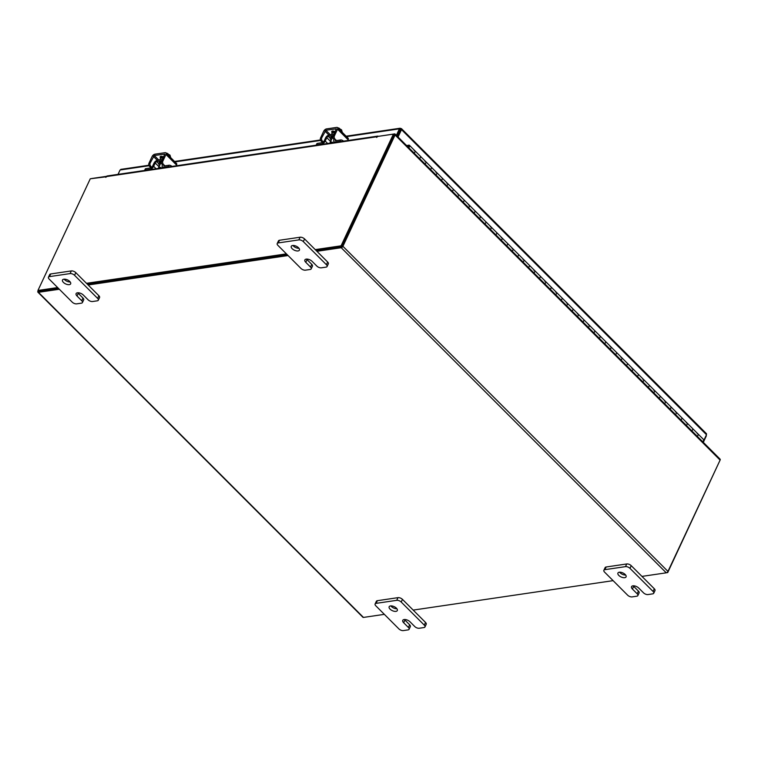 <?xml version="1.0" encoding="UTF-8"?>
<svg xmlns="http://www.w3.org/2000/svg" width="758" height="758" viewBox="0 0 758 758"><rect width="100%" height="100%" fill="white"/><g stroke="black" fill="none" stroke-linecap="round" stroke-linejoin="round"><path stroke-width="1.14" d="M407.491 146.465A1.128 0.587 135 0 1 408.657 146.123A1.128 0.587 135 0 1 408.751 146.512A1.128 0.587 135 0 1 408.316 147.289M692.746 429.265A2.255 1.165 -45 0 0 692.556 428.497A2.255 1.165 135 0 1 692.556 429.862A2.255 1.165 135 0 1 691.836 430.876A2.255 1.165 -45 0 0 692.746 429.265M407.074 146.057A2.255 1.165 135 0 1 409.453 145.328L414.901 150.776A2.255 1.165 135 0 1 415.081 151.543A2.255 1.165 135 0 1 414.171 153.154A2.255 1.165 -45 0 0 414.891 152.131A2.255 1.165 -45 0 0 414.901 150.776L420.339 156.224A2.255 1.165 135 0 1 420.339 157.579A2.255 1.165 135 0 1 419.619 158.593A2.255 1.165 -45 0 0 420.529 156.982A2.255 1.165 -45 0 0 420.339 156.224L425.788 161.672A2.255 1.165 135 0 1 425.968 162.43A2.255 1.165 135 0 1 425.058 164.041A2.255 1.165 -45 0 0 425.778 163.027A2.255 1.165 -45 0 0 425.788 161.672L431.226 167.111A2.255 1.165 135 0 1 431.226 168.475A2.255 1.165 135 0 1 430.506 169.489A2.255 1.165 -45 0 0 431.416 167.878A2.255 1.165 -45 0 0 431.226 167.111L436.674 172.559A2.255 1.165 135 0 1 436.864 173.326A2.255 1.165 135 0 1 435.954 174.937A2.255 1.165 -45 0 0 436.674 173.914A2.255 1.165 -45 0 0 436.674 172.559L442.122 178.007A2.255 1.165 135 0 1 442.113 179.362A2.255 1.165 135 0 1 441.393 180.376A2.255 1.165 -45 0 0 442.302 178.765A2.255 1.165 -45 0 0 442.122 178.007L447.561 183.445A2.255 1.165 135 0 1 447.751 184.213A2.255 1.165 135 0 1 446.841 185.824A2.255 1.165 -45 0 0 447.561 184.81A2.255 1.165 -45 0 0 447.561 183.445L453.009 188.894A2.255 1.165 135 0 1 453 190.258A2.255 1.165 135 0 1 452.28 191.272A2.255 1.165 -45 0 0 453.189 189.661A2.255 1.165 -45 0 0 453.009 188.894L458.448 194.342A2.255 1.165 135 0 1 458.637 195.109A2.255 1.165 135 0 1 457.728 196.72A2.255 1.165 -45 0 0 458.448 195.697A2.255 1.165 -45 0 0 458.448 194.342L463.896 199.79A2.255 1.165 135 0 1 463.896 201.145A2.255 1.165 135 0 1 463.176 202.159A2.255 1.165 -45 0 0 464.086 200.548A2.255 1.165 -45 0 0 463.896 199.79L469.344 205.228A2.255 1.165 135 0 1 469.524 205.996A2.255 1.165 135 0 1 468.615 207.607A2.255 1.165 -45 0 0 469.335 206.593A2.255 1.165 -45 0 0 469.344 205.228L474.783 210.677A2.255 1.165 135 0 1 474.783 212.032A2.255 1.165 135 0 1 474.063 213.055A2.255 1.165 -45 0 0 474.972 211.444A2.255 1.165 -45 0 0 474.783 210.677L480.231 216.125A2.255 1.165 135 0 1 480.411 216.883A2.255 1.165 135 0 1 479.501 218.493A2.255 1.165 -45 0 0 480.221 217.48A2.255 1.165 -45 0 0 480.231 216.125L485.67 221.573A2.255 1.165 135 0 1 485.67 222.928A2.255 1.165 135 0 1 484.949 223.942A2.255 1.165 -45 0 0 485.859 222.331A2.255 1.165 -45 0 0 485.67 221.573L491.118 227.012A2.255 1.165 135 0 1 491.307 227.779A2.255 1.165 135 0 1 490.398 229.39A2.255 1.165 -45 0 0 491.118 228.376A2.255 1.165 -45 0 0 491.118 227.012L496.566 232.46A2.255 1.165 135 0 1 496.556 233.815A2.255 1.165 135 0 1 495.836 234.838A2.255 1.165 -45 0 0 496.746 233.227A2.255 1.165 -45 0 0 496.566 232.46L502.004 237.908A2.255 1.165 135 0 1 502.194 238.666A2.255 1.165 135 0 1 501.284 240.277A2.255 1.165 -45 0 0 502.004 239.263A2.255 1.165 -45 0 0 502.004 237.908L507.453 243.346A2.255 1.165 135 0 1 507.443 244.711A2.255 1.165 135 0 1 506.723 245.725A2.255 1.165 -45 0 0 507.633 244.114A2.255 1.165 -45 0 0 507.453 243.346L512.891 248.795A2.255 1.165 135 0 1 513.081 249.562A2.255 1.165 135 0 1 512.171 251.173A2.255 1.165 -45 0 0 512.891 250.159A2.255 1.165 -45 0 0 512.891 248.795L518.339 254.243A2.255 1.165 135 0 1 518.339 255.598A2.255 1.165 135 0 1 517.619 256.621A2.255 1.165 -45 0 0 518.529 255.01A2.255 1.165 -45 0 0 518.339 254.243L523.787 259.691A2.255 1.165 135 0 1 523.967 260.449A2.255 1.165 135 0 1 523.058 262.06A2.255 1.165 -45 0 0 523.778 261.046A2.255 1.165 -45 0 0 523.787 259.691L529.226 265.129A2.255 1.165 135 0 1 529.226 266.494A2.255 1.165 135 0 1 528.506 267.508A2.255 1.165 -45 0 0 529.416 265.897A2.255 1.165 -45 0 0 529.226 265.129L534.674 270.578A2.255 1.165 135 0 1 534.854 271.345A2.255 1.165 135 0 1 533.945 272.956A2.255 1.165 -45 0 0 534.665 271.933A2.255 1.165 -45 0 0 534.674 270.578L540.113 276.026A2.255 1.165 135 0 1 540.113 277.381A2.255 1.165 135 0 1 539.393 278.394A2.255 1.165 -45 0 0 540.302 276.784A2.255 1.165 -45 0 0 540.113 276.026L545.561 281.474A2.255 1.165 135 0 1 545.751 282.232A2.255 1.165 135 0 1 544.841 283.843A2.255 1.165 -45 0 0 545.561 282.829A2.255 1.165 -45 0 0 545.561 281.474L551.009 286.912A2.255 1.165 135 0 1 551 288.277A2.255 1.165 135 0 1 550.28 289.291A2.255 1.165 -45 0 0 551.189 287.68A2.255 1.165 -45 0 0 551.009 286.912L556.448 292.361A2.255 1.165 135 0 1 556.637 293.128A2.255 1.165 135 0 1 555.728 294.739A2.255 1.165 -45 0 0 556.448 293.716A2.255 1.165 -45 0 0 556.448 292.361L561.896 297.809A2.255 1.165 135 0 1 561.886 299.164A2.255 1.165 135 0 1 561.166 300.177A2.255 1.165 -45 0 0 562.076 298.567A2.255 1.165 -45 0 0 561.896 297.809L567.335 303.257A2.255 1.165 135 0 1 567.524 304.015A2.255 1.165 135 0 1 566.614 305.626A2.255 1.165 -45 0 0 567.335 304.612A2.255 1.165 -45 0 0 567.335 303.257L572.783 308.696A2.255 1.165 135 0 1 572.783 310.06A2.255 1.165 135 0 1 572.063 311.074A2.255 1.165 -45 0 0 572.972 309.463A2.255 1.165 -45 0 0 572.783 308.696L578.231 314.144A2.255 1.165 135 0 1 578.411 314.911A2.255 1.165 135 0 1 577.501 316.522A2.255 1.165 -45 0 0 578.221 315.499A2.255 1.165 -45 0 0 578.231 314.144L583.669 319.592A2.255 1.165 135 0 1 583.669 320.947A2.255 1.165 135 0 1 582.949 321.961A2.255 1.165 -45 0 0 583.859 320.35A2.255 1.165 -45 0 0 583.669 319.592L589.118 325.03A2.255 1.165 135 0 1 589.298 325.798A2.255 1.165 135 0 1 588.388 327.409A2.255 1.165 -45 0 0 589.108 326.395A2.255 1.165 -45 0 0 589.118 325.03L594.556 330.479A2.255 1.165 135 0 1 594.556 331.833A2.255 1.165 135 0 1 593.836 332.857A2.255 1.165 -45 0 0 594.746 331.246A2.255 1.165 -45 0 0 594.556 330.479L600.004 335.927A2.255 1.165 135 0 1 600.194 336.694A2.255 1.165 135 0 1 599.284 338.305A2.255 1.165 -45 0 0 600.004 337.282A2.255 1.165 -45 0 0 600.004 335.927L605.452 341.375A2.255 1.165 135 0 1 605.443 342.73A2.255 1.165 135 0 1 604.723 343.744A2.255 1.165 -45 0 0 605.633 342.133A2.255 1.165 -45 0 0 605.452 341.375L610.891 346.813A2.255 1.165 135 0 1 611.081 347.581A2.255 1.165 135 0 1 610.171 349.192A2.255 1.165 -45 0 0 610.891 348.178A2.255 1.165 -45 0 0 610.891 346.813L616.339 352.262A2.255 1.165 135 0 1 616.33 353.616A2.255 1.165 135 0 1 615.61 354.64A2.255 1.165 -45 0 0 616.519 353.029A2.255 1.165 -45 0 0 616.339 352.262L621.778 357.71A2.255 1.165 135 0 1 621.967 358.468A2.255 1.165 135 0 1 621.058 360.078A2.255 1.165 -45 0 0 621.778 359.065A2.255 1.165 -45 0 0 621.778 357.71L627.226 363.158A2.255 1.165 135 0 1 627.226 364.513A2.255 1.165 135 0 1 626.506 365.527A2.255 1.165 -45 0 0 627.416 363.916A2.255 1.165 -45 0 0 627.226 363.158L632.674 368.596A2.255 1.165 135 0 1 632.854 369.364A2.255 1.165 135 0 1 631.945 370.975A2.255 1.165 -45 0 0 632.665 369.961A2.255 1.165 -45 0 0 632.674 368.596L638.113 374.045A2.255 1.165 135 0 1 638.113 375.399A2.255 1.165 135 0 1 637.393 376.423A2.255 1.165 -45 0 0 638.302 374.812A2.255 1.165 -45 0 0 638.113 374.045L643.561 379.493A2.255 1.165 135 0 1 643.741 380.251A2.255 1.165 135 0 1 642.831 381.861A2.255 1.165 -45 0 0 643.551 380.848A2.255 1.165 -45 0 0 643.561 379.493L649 384.931A2.255 1.165 135 0 1 649 386.296A2.255 1.165 135 0 1 648.28 387.31A2.255 1.165 -45 0 0 649.189 385.699A2.255 1.165 -45 0 0 649 384.931L654.448 390.379A2.255 1.165 135 0 1 654.637 391.147A2.255 1.165 135 0 1 653.728 392.758A2.255 1.165 -45 0 0 654.448 391.744A2.255 1.165 -45 0 0 654.448 390.379L659.896 395.828A2.255 1.165 135 0 1 659.886 397.183A2.255 1.165 135 0 1 659.166 398.206A2.255 1.165 -45 0 0 660.076 396.595A2.255 1.165 -45 0 0 659.896 395.828L665.335 401.276A2.255 1.165 135 0 1 665.524 402.034A2.255 1.165 135 0 1 664.614 403.644A2.255 1.165 -45 0 0 665.335 402.631A2.255 1.165 -45 0 0 665.335 401.276L670.783 406.714A2.255 1.165 135 0 1 670.773 408.079A2.255 1.165 135 0 1 670.053 409.093A2.255 1.165 -45 0 0 670.963 407.482A2.255 1.165 -45 0 0 670.783 406.714L676.221 412.163A2.255 1.165 135 0 1 676.411 412.93A2.255 1.165 135 0 1 675.501 414.541A2.255 1.165 -45 0 0 676.221 413.517A2.255 1.165 -45 0 0 676.221 412.163L681.669 417.611A2.255 1.165 135 0 1 681.669 418.966A2.255 1.165 135 0 1 680.949 419.979A2.255 1.165 -45 0 0 681.859 418.369A2.255 1.165 -45 0 0 681.669 417.611L687.118 423.059A2.255 1.165 135 0 1 687.298 423.817A2.255 1.165 135 0 1 686.388 425.428A2.255 1.165 -45 0 0 687.108 424.414A2.255 1.165 -45 0 0 687.118 423.059L698.004 433.946A2.255 1.165 135 0 1 698.184 434.713A2.255 1.165 135 0 1 697.275 436.324A2.255 1.165 -45 0 0 697.995 435.3A2.255 1.165 -45 0 0 698.004 433.946A2.255 1.165 -45 0 0 697.246 433.756M409.453 145.328A2.255 1.165 135 0 1 409.642 146.095A2.255 1.165 135 0 1 408.733 147.706M698.004 433.946L703.443 439.394A2.255 1.165 135 0 1 703.443 440.749A2.255 1.165 135 0 1 702.723 441.762M687.118 423.059A2.255 1.165 -45 0 0 686.35 422.869M676.221 412.163A2.255 1.165 -45 0 0 675.463 411.973M665.335 401.276A2.255 1.165 -45 0 0 664.577 401.086M654.448 390.379A2.255 1.165 -45 0 0 653.69 390.199M643.561 379.493A2.255 1.165 -45 0 0 642.803 379.303M632.674 368.596A2.255 1.165 -45 0 0 631.907 368.416M621.778 357.71A2.255 1.165 -45 0 0 621.02 357.52M610.891 346.813A2.255 1.165 -45 0 0 610.133 346.633M600.004 335.927A2.255 1.165 -45 0 0 599.246 335.737M589.118 325.03A2.255 1.165 -45 0 0 588.36 324.85M578.231 314.144A2.255 1.165 -45 0 0 577.463 313.954M567.335 303.257A2.255 1.165 -45 0 0 566.577 303.067M556.448 292.361A2.255 1.165 -45 0 0 555.69 292.171M545.561 281.474A2.255 1.165 -45 0 0 544.803 281.284M534.674 270.578A2.255 1.165 -45 0 0 533.916 270.388M523.787 259.691A2.255 1.165 -45 0 0 523.02 259.501M512.891 248.795A2.255 1.165 -45 0 0 512.133 248.615M502.004 237.908A2.255 1.165 -45 0 0 501.246 237.718M491.118 227.012A2.255 1.165 -45 0 0 490.36 226.832M480.231 216.125A2.255 1.165 -45 0 0 479.473 215.935M469.344 205.228A2.255 1.165 -45 0 0 468.586 205.048M458.448 194.342A2.255 1.165 -45 0 0 457.69 194.152M447.561 183.445A2.255 1.165 -45 0 0 446.803 183.265M436.674 172.559A2.255 1.165 -45 0 0 435.916 172.369M425.788 161.672A2.255 1.165 -45 0 0 425.03 161.482M414.901 150.776A2.255 1.165 -45 0 0 414.143 150.586M406.496 145.47L407.103 145.375L406.885 145.858M70.229 281.995A4.501 2.208 25.1 0 1 64.648 279.711A4.501 2.208 25.1 0 1 64.174 279.162M69.755 281.445A4.501 2.208 25.1 0 1 70.655 283.824A4.501 2.208 25.1 0 1 67.576 284.563A4.501 2.208 25.1 0 1 63.397 282.383A4.501 2.208 25.1 0 1 62.497 280.005A4.501 2.208 25.1 0 1 65.576 279.276A4.501 2.208 25.1 0 1 69.755 281.445M98.313 300.206A3.42 1.677 -154.9 0 1 97.289 300.822L92.58 301.513A3.42 1.677 -154.9 0 1 88.099 299.798L83.361 295.061A4.501 2.208 -154.9 0 0 79.183 292.891A4.501 2.208 -154.9 0 0 76.103 293.621A4.501 2.208 -154.9 0 0 77.003 295.999L81.741 300.736A3.42 1.677 -154.9 0 1 82.433 302.546A3.42 1.677 -154.9 0 1 81.4 303.162L76.7 303.854A3.42 1.677 -154.9 0 1 72.209 302.139L49.128 279.048A3.42 1.677 -154.9 0 1 48.446 277.248L49.696 274.567A3.42 1.677 25.1 0 1 50.729 273.951L71.318 270.919A3.42 1.677 25.1 0 1 75.8 272.634L98.881 295.724A3.42 1.677 25.1 0 1 99.573 297.534L98.313 300.206A3.42 1.677 -154.9 0 0 97.63 298.396L98.881 295.724M50.729 273.951L49.478 276.623L70.068 273.591L71.318 270.919M75.8 272.634L74.549 275.306L97.63 298.396M74.549 275.306A3.42 1.677 -154.9 0 0 70.068 273.591M49.478 276.623A3.42 1.677 -154.9 0 0 48.446 277.248M77.78 292.777A4.501 2.208 -154.9 0 0 78.263 293.327L83.001 298.065A3.42 1.677 25.1 0 1 83.683 299.874L82.433 302.546M396.889 608.731A4.501 2.208 25.1 0 1 391.308 606.447A4.501 2.208 25.1 0 1 390.834 605.898M396.415 608.181A4.501 2.208 25.1 0 1 397.315 610.56A4.501 2.208 25.1 0 1 394.236 611.289A4.501 2.208 25.1 0 1 390.057 609.119A4.501 2.208 25.1 0 1 389.157 606.741A4.501 2.208 25.1 0 1 392.237 606.012A4.501 2.208 25.1 0 1 396.415 608.181M424.973 626.942A3.42 1.677 -154.9 0 1 423.94 627.558L419.24 628.249A3.42 1.677 -154.9 0 1 414.759 626.534L410.021 621.797A4.501 2.208 -154.9 0 0 405.843 619.627A4.501 2.208 -154.9 0 0 402.763 620.357A4.501 2.208 -154.9 0 0 403.663 622.735L408.401 627.472A3.42 1.677 -154.9 0 1 409.093 629.282A3.42 1.677 -154.9 0 1 408.06 629.898L403.351 630.59A3.42 1.677 -154.9 0 1 398.869 628.875L375.788 605.784A3.42 1.677 -154.9 0 1 375.106 603.974L376.356 601.302A3.42 1.677 25.1 0 1 377.389 600.687L397.978 597.655A3.42 1.677 25.1 0 1 402.46 599.37L425.541 622.46A3.42 1.677 25.1 0 1 426.223 624.26L424.973 626.942A3.42 1.677 -154.9 0 0 424.291 625.132L425.541 622.46M377.389 600.687L376.129 603.359L396.718 600.327L397.978 597.655M402.46 599.37L401.209 602.041L424.291 625.132M401.209 602.041A3.42 1.677 -154.9 0 0 396.718 600.327M376.129 603.359A3.42 1.677 -154.9 0 0 375.106 603.974M404.44 619.513A4.501 2.208 -154.9 0 0 404.924 620.063L409.652 624.8A3.42 1.677 25.1 0 1 410.343 626.601L409.093 629.282M298.993 248.302A4.501 2.208 25.1 0 1 293.412 246.018A4.501 2.208 25.1 0 1 292.939 245.469M298.519 247.752A4.501 2.208 25.1 0 1 299.419 250.131A4.501 2.208 25.1 0 1 296.34 250.86A4.501 2.208 25.1 0 1 292.162 248.69A4.501 2.208 25.1 0 1 291.261 246.312A4.501 2.208 25.1 0 1 294.341 245.583A4.501 2.208 25.1 0 1 298.519 247.752M327.077 266.513A3.42 1.677 -154.9 0 1 326.054 267.129L321.345 267.82A3.42 1.677 -154.9 0 1 316.863 266.105L312.125 261.368A4.501 2.208 -154.9 0 0 307.947 259.198A4.501 2.208 -154.9 0 0 304.868 259.928A4.501 2.208 -154.9 0 0 305.777 262.306L310.505 267.043A3.42 1.677 -154.9 0 1 311.197 268.853A3.42 1.677 -154.9 0 1 310.164 269.469L305.465 270.161A3.42 1.677 -154.9 0 1 300.973 268.446L277.892 245.355A3.42 1.677 -154.9 0 1 277.21 243.545L278.461 240.873A3.42 1.677 25.1 0 1 279.494 240.258L300.083 237.226A3.42 1.677 25.1 0 1 304.564 238.941L327.646 262.031A3.42 1.677 25.1 0 1 328.337 263.831L327.077 266.513A3.42 1.677 -154.9 0 0 326.395 264.703L327.646 262.031M279.494 240.258L278.243 242.93L298.832 239.898L300.083 237.226M304.564 238.941L303.314 241.613L326.395 264.703M303.314 241.613A3.42 1.677 -154.9 0 0 298.832 239.898M278.243 242.93A3.42 1.677 -154.9 0 0 277.21 243.545M306.554 259.084A4.501 2.208 -154.9 0 0 307.028 259.624L311.765 264.371A3.42 1.677 25.1 0 1 312.448 266.172L311.197 268.853M625.653 575.038A4.501 2.208 25.1 0 1 620.072 572.745A4.501 2.208 25.1 0 1 619.599 572.195M625.179 574.488A4.501 2.208 25.1 0 1 626.08 576.866A4.501 2.208 25.1 0 1 623 577.596A4.501 2.208 25.1 0 1 618.822 575.426A4.501 2.208 25.1 0 1 617.922 573.048A4.501 2.208 25.1 0 1 621.001 572.309A4.501 2.208 25.1 0 1 625.179 574.488M653.737 593.239A3.42 1.677 -154.9 0 1 652.714 593.855L648.005 594.556A3.42 1.677 -154.9 0 1 643.523 592.841L638.786 588.104A4.501 2.208 -154.9 0 0 634.607 585.925A4.501 2.208 -154.9 0 0 631.528 586.664A4.501 2.208 -154.9 0 0 632.428 589.042L637.165 593.779A3.42 1.677 -154.9 0 1 637.857 595.58A3.42 1.677 -154.9 0 1 636.824 596.195L632.125 596.897A3.42 1.677 -154.9 0 1 627.633 595.182L604.552 572.091A3.42 1.677 -154.9 0 1 603.87 570.281L605.121 567.609A3.42 1.677 25.1 0 1 606.154 566.993L626.743 563.961A3.42 1.677 25.1 0 1 631.225 565.667L654.306 588.758A3.42 1.677 25.1 0 1 654.997 590.567L653.737 593.239A3.42 1.677 -154.9 0 0 653.055 591.439L654.306 588.758M606.154 566.993L604.903 569.665L625.492 566.633L626.743 563.961M631.225 565.667L629.974 568.348L653.055 591.439M629.974 568.348A3.42 1.677 -154.9 0 0 625.492 566.633M604.903 569.665A3.42 1.677 -154.9 0 0 603.87 570.281M633.205 585.811A4.501 2.208 -154.9 0 0 633.688 586.36L638.425 591.098A3.42 1.677 25.1 0 1 639.108 592.908L637.857 595.58M331.161 140.296A3.591 1.762 25.1 0 1 330.535 138.487A3.591 1.762 25.1 0 1 331.616 137.842A3.591 1.762 25.1 0 1 333.056 137.918M316.816 144.731A2.16 1.061 -154.9 0 0 316.162 145.119L316.797 143.764A2.16 1.061 25.1 0 1 317.441 143.376L316.816 144.731L321.638 144.02A3.335 1.724 -45 0 0 325.229 141.035L327.674 143.489M330.602 141.509L326.793 137.7L325.229 141.035M326.793 137.7A1.44 0.749 135 0 1 328.337 136.412L330.497 138.562M328.707 135.113A3.155 1.639 -45 0 0 325.58 137.871L324.017 141.215A1.62 0.843 135 0 1 322.273 142.665L317.441 143.376M335.197 140.543A1.62 0.843 135 0 0 335.747 140.685L340.579 139.974A2.16 1.061 25.1 0 1 343.412 141.054L343.507 141.149M334.685 142.457L333.994 141.755A3.335 1.724 -45 0 1 333.994 139.747L334.079 139.557M333.994 141.755A3.335 1.724 -45 0 0 335.112 142.03L339.944 141.32L340.579 139.974M342.066 141.869A2.16 1.061 -154.9 0 0 339.944 141.32M334.117 134.109L328.811 134.896L328.337 136.412M328.176 136.241L333.482 135.464M334.723 132.83A4.501 2.208 -154.9 0 0 333.179 132.783A4.501 2.208 -154.9 0 0 331.824 133.597A4.501 2.208 -154.9 0 0 331.758 134.46M335.055 132.119A4.501 2.208 -154.9 0 0 333.511 132.072A4.501 2.208 -154.9 0 0 332.156 132.887L331.824 133.597M330.213 143.11A2.255 1.099 25.1 0 1 330.156 142.447A2.255 1.099 25.1 0 1 330.839 142.04A2.255 1.099 25.1 0 1 333.169 142.675M337.556 127.685L341.545 129.826L340.967 131.049M339.499 128.386A3.942 1.933 -154.9 0 0 338.419 127.931A3.942 1.933 -154.9 0 0 338.362 127.922L337.717 127.723M341.545 129.826L342.322 132.451M335.188 131.826A2.53 1.241 -154.9 0 0 332.506 131.068A2.53 1.241 -154.9 0 0 331.748 131.522A2.53 1.241 -154.9 0 0 332.194 132.802M332.525 131.068A2.53 1.241 -154.9 0 0 332.885 131.513L333.454 132.082M334.411 135.89A2.255 1.582 81.6 0 0 334.941 139.027L333.728 139.207A2.255 1.582 -98.4 0 1 333.207 136.07L334.411 135.89L337.547 129.201A2.615 1.355 -45 0 0 337.547 127.628A2.615 1.355 -45 0 0 336.666 127.41L326.499 128.907A2.615 1.355 -45 0 0 323.694 131.248L320.558 137.928L321.762 137.748L325.864 130.262L336.334 128.841L333.207 136.07M321.762 137.748A2.255 1.582 81.6 0 0 322.292 140.893L324.054 142.656M337.547 127.628L348.111 138.193A2.615 1.355 135 0 1 348.102 139.766L347.751 140.533M322.292 140.893L321.089 141.073L322.595 142.58M321.089 141.073A2.255 1.582 -98.4 0 1 320.558 137.928M334.941 139.027L336.486 140.571M159.587 165.576A3.591 1.762 25.1 0 1 158.953 163.766A3.591 1.762 25.1 0 1 160.042 163.112A3.591 1.762 25.1 0 1 161.482 163.188M145.242 170A2.16 1.061 -154.9 0 0 144.588 170.389L145.223 169.043A2.16 1.061 25.1 0 1 145.868 168.646L145.242 170L150.065 169.29A3.335 1.724 -45 0 0 153.656 166.315L156.101 168.759M159.028 166.779L155.219 162.97L153.656 166.315M155.219 162.97A1.44 0.749 135 0 1 156.764 161.681L158.924 163.842M157.133 160.383A3.155 1.639 -45 0 0 154.007 163.15L152.443 166.485A1.62 0.843 135 0 1 150.7 167.935L145.868 168.646M163.624 165.822A1.62 0.843 135 0 0 164.173 165.955L169.006 165.244A2.16 1.061 25.1 0 1 171.829 166.324L171.933 166.428M163.112 167.726L162.411 167.025A3.335 1.724 -45 0 1 162.42 165.017L162.506 164.827M162.411 167.025A3.335 1.724 -45 0 0 163.538 167.31L168.371 166.589L169.006 165.244M170.493 167.139A2.16 1.061 -154.9 0 0 168.371 166.589M162.544 159.379L157.238 160.165L156.764 161.681M156.603 161.52L161.909 160.734M163.15 158.1A4.501 2.208 -154.9 0 0 161.606 158.052A4.501 2.208 -154.9 0 0 160.241 158.867A4.501 2.208 -154.9 0 0 160.184 159.73M163.482 157.389A4.501 2.208 -154.9 0 0 161.937 157.342A4.501 2.208 -154.9 0 0 160.582 158.157L160.241 158.867M158.64 168.38A2.255 1.099 25.1 0 1 158.583 167.717A2.255 1.099 25.1 0 1 159.265 167.31A2.255 1.099 25.1 0 1 161.596 167.944M165.983 152.955L169.972 155.106L169.394 156.328M167.925 153.656A3.942 1.933 -154.9 0 0 166.845 153.211A3.942 1.933 -154.9 0 0 166.788 153.192L166.144 153.002M169.972 155.106L170.749 157.721M163.614 157.096A2.53 1.241 -154.9 0 0 160.933 156.338A2.53 1.241 -154.9 0 0 160.175 156.802A2.53 1.241 -154.9 0 0 160.62 158.071M160.952 156.338A2.53 1.241 -154.9 0 0 161.312 156.783L161.88 157.351M162.837 161.16A2.255 1.582 81.6 0 0 163.368 164.297L162.155 164.477A2.255 1.582 -98.4 0 1 161.634 161.34L162.837 161.16L165.974 154.471A2.615 1.355 -45 0 0 165.974 152.898A2.615 1.355 -45 0 0 165.092 152.68L154.926 154.177A2.615 1.355 -45 0 0 152.112 156.518L148.985 163.197L150.188 163.027L154.291 155.532L164.761 154.111L161.634 161.34M150.188 163.027A2.255 1.582 81.6 0 0 150.719 166.163L152.481 167.925M165.974 152.898L176.538 163.463A2.615 1.355 135 0 1 176.529 165.036L176.178 165.803M150.719 166.163L149.516 166.343L151.022 167.85M149.516 166.343A2.255 1.582 -98.4 0 1 148.985 163.197M163.368 164.297L164.912 165.841M706.513 433.756L401.503 128.68L400.963 128.547L401.513 129.637L400.565 129.779L400.963 128.547L400.148 128.225L346.103 136.194M400.963 128.547L399.409 128.841L400.224 129.656L397.183 136.156M397.448 136.421L400.575 129.713M118.03 174.368L120.086 169.982L121.612 169.688M346.548 136.629L399.409 128.841L396.368 135.341M705.982 433.633L706.503 434.704L703.045 442.085M706.086 435.585L706.494 434.732L401.513 129.637L398.054 137.027M706.342 435.841L703.301 442.34M91.377 178.623A1.582 0.815 -45 0 1 91.746 178.509L106.698 176.311M379.095 136.241L394.539 133.91A1.582 0.815 -45 0 1 395.07 134.043L720.1 459.149A1.582 0.815 135 0 1 720.1 460.097L395.07 134.99L342.919 246.303A1.582 0.815 -45 0 1 341.223 247.714L316.92 251.296M384.344 614.35L363.461 617.419A1.582 0.815 135 0 1 362.93 617.296L37.9 292.181A1.582 0.815 -45 0 1 37.9 291.233L38.165 290.674M641.95 576.402L666.254 572.821A1.582 0.815 135 0 0 667.959 571.409L720.1 460.097M394.113 134.99L341.972 246.445M613.108 580.647L413.186 610.095M37.9 292.181A1.582 0.815 -45 0 0 38.431 292.313L59.314 289.243M88.155 284.989L288.078 255.541M38.848 291.233L58.451 288.381L38.762 291.28L37.947 290.466L57.636 287.566M87.293 284.127L287.216 254.679L87.293 284.127M315.243 249.619L341.072 245.819L393.393 134.138L394.198 134.952L341.886 246.625L316.058 250.434L341.725 246.653M395.07 134.99A1.582 0.815 -45 0 0 395.07 134.043M719.835 460.656L667.732 572.546L666.623 572.716M393.393 134.138L377.493 136.478L376.679 137.463L376.934 136.734L106.546 176.557A1.582 1.109 -98.4 0 1 107.276 175.951L377.655 136.127A1.582 1.109 81.6 0 0 376.934 136.734M106.461 176.747L90.268 178.784L37.947 290.466M106.167 176.443L105.826 177.363L106.546 176.557M86.478 283.312L286.401 253.864M341.886 246.625L341.072 245.819M378.365 136.345A1.582 1.109 81.6 0 0 377.655 136.127M81.741 300.736L83.001 298.065M78.263 293.327L77.003 295.999M408.401 627.472L409.652 624.8M404.924 620.063L403.663 622.735M310.505 267.043L311.765 264.371M307.028 259.624L305.777 262.306M637.165 593.779L638.425 591.098M633.688 586.36L632.428 589.042M333.008 136.734A3.591 1.762 -154.9 0 0 332.127 136.743A3.591 1.762 -154.9 0 0 331.047 137.397L330.535 138.487M330.839 137.842A3.951 1.933 25.1 0 1 332.042 136.241A3.951 1.933 25.1 0 1 333.132 136.251M332.885 131.513L332.402 132.546M328.783 134.952L324.898 131.068M348.102 139.766L337.547 129.201M325.864 130.262L330.28 134.678M161.426 162.013A3.591 1.762 -154.9 0 0 160.554 162.023A3.591 1.762 -154.9 0 0 159.474 162.667L158.953 163.766M159.265 163.112A3.951 1.933 25.1 0 1 160.469 161.52A3.951 1.933 25.1 0 1 161.558 161.52M161.312 156.783L160.829 157.816M157.209 160.222L153.324 156.338M176.529 165.036L165.974 154.471M154.291 155.532L158.706 159.947M120.086 169.982L149.07 165.718M174.965 161.899L320.643 140.438M667.959 571.409L342.919 246.303M666.254 572.821L341.223 247.714M38.431 292.313L363.461 617.419M330.156 142.447L332.326 137.814M158.583 167.717L160.753 163.093M320.454 139.965L174.529 161.463M148.881 165.244L120.806 169.375"/></g></svg>

